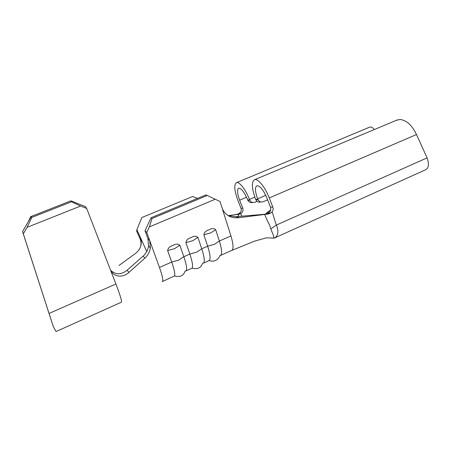 <?xml version="1.0" encoding="UTF-8"?>
<svg xmlns="http://www.w3.org/2000/svg" width="451" height="451" viewBox="0 0 451 451"><rect width="100%" height="100%" fill="white"/><g stroke="black" fill="none" stroke-linecap="round" stroke-linejoin="round"><path stroke-width="0.68" d="M185.908 242.621C186.41 239.977 188.152 238.32 191.128 237.643C193.755 235.901 196.016 235.817 197.916 237.401L192.786 240.71L185.908 242.621L189.832 254.06C192.436 261.896 193.18 266.603 192.064 268.17L186.139 270.865M203.869 234.813C204.376 232.186 206.09 230.546 209.016 229.886C211.604 228.161 213.819 228.093 215.668 229.677L210.702 232.908L203.869 234.813L207.646 246.201C210.205 254.246 210.747 259.009 209.281 260.498L203.548 263.063M167.642 250.57C168.138 247.909 169.903 246.229 172.93 245.536C175.602 243.765 177.908 243.675 179.853 245.259L174.56 248.648L167.642 250.57L171.713 262.054C174.357 269.687 175.292 274.326 174.52 275.973L162.478 281.48M220.212 255.593C222.332 254.68 222.044 249.831 219.355 241.031L230.935 235.924L220.032 201.518L205.955 194.877L220.032 201.518M149.371 226.909L146.767 232.468L145.019 230.749L151.124 217.715L152.021 218.504L149.371 226.909L215.065 199.291M162.191 281.604C162.805 281.542 162.946 280.471 162.631 278.397C162.197 275.764 161.142 272.116 159.462 267.46L146.767 232.468M185.784 271.028C187.424 270.335 186.776 265.56 183.828 256.709L179.853 245.259M203.136 263.249C205.025 262.443 204.557 257.628 201.744 248.805L197.916 237.401M159.462 267.46L171.713 262.054L178.59 260.154L183.828 256.709L189.832 254.06L196.67 252.165L201.744 248.805L207.646 246.201L214.439 244.318L219.355 241.031L215.668 229.677M230.935 235.924C233.545 244.701 233.714 249.578 231.442 250.559L220.674 255.384M151.124 217.715L205.955 194.877M145.019 230.749L147.945 238.788L149.732 240.642L150.375 247.92C149.676 252.036 147.86 255.424 144.929 258.096L128.896 272.427C122.875 278.109 113.291 277.28 110.281 269.45L86.693 208.475L80.582 206.051L27.06 227.355L23.311 233.793L22.55 231.577L31.384 216.412L31.807 217.438L27.06 227.355M266.253 213.994L268.12 213.222C270.453 211.891 271.243 209.878 270.47 207.172L272.816 207.088L269.27 197.95C265.239 187.334 258.079 178.523 254.685 179.661C251.337 181.674 251.619 188.118 255.52 198.987L255.683 199.41L257.78 199.257L257.611 198.829C254.962 191.427 254.776 187.052 257.042 185.699C260.142 185.863 263.452 190.006 266.958 198.124L270.47 207.172M242.785 208.182L239.644 200.188C237.17 193.361 236.882 189.347 238.782 188.152C241.415 188.349 244.329 192.16 247.531 199.59L247.689 200.002L249.634 199.855L249.476 199.443C245.756 189.736 239.458 181.629 236.6 182.604C233.804 184.386 234.227 190.294 237.874 200.317L240.986 208.244L242.785 208.182C243.467 210.566 242.762 212.348 240.671 213.526L241.759 216.164M237.519 214.208L238.929 213.543L240.671 213.526L238.117 214.755L239.12 214.197L237.519 214.208L233.511 214.93M238.771 216.424L238.117 214.755M271.688 238.049L273.802 238.162C274.541 237.181 271.519 231.013 270.809 228.888C269.146 223.2 269.365 225.026 267.516 220.99L264.652 214.467L268.48 213.966L270.386 213.199L268.12 213.222M257.78 199.257L257.955 199.652C259.246 201.766 261.011 202.454 263.26 201.71L267.618 199.832M260.853 201.947C258.711 202.505 257.047 201.794 255.858 199.804L255.683 199.41M272.816 207.088C273.43 208.881 273.176 210.516 272.043 211.987L270.386 213.199M272.043 211.987L272.224 212.415C273.684 215.572 274.822 221.779 276.469 225.015C278.915 231.498 278.222 235.845 274.377 238.066L274.321 238.083M270.809 228.888L276.469 225.015L427.08 157.878L416.47 134.522C412.118 125.327 406.655 120.304 400.076 119.447L396.254 120.355M249.634 199.855L249.803 200.238C251.049 202.273 252.763 202.939 254.939 202.223L257.081 201.298M252.65 202.46C250.593 202.973 248.997 202.279 247.858 200.379L247.689 200.002M238.929 213.543L240.298 212.494C241.296 211.215 241.527 209.8 240.986 208.244M374.155 129.612C372.876 127.571 371.404 126.742 369.747 127.126L369.104 127.391M427.08 157.878C429.256 164.164 428.771 168.116 425.62 169.739L275.059 237.756M268.48 213.966L236.042 216.666L239.036 217.658L264.652 214.467M239.036 217.658C231.335 218.532 225.782 215.629 222.388 208.954M228.076 215.64L239.12 214.197M228.037 215.623L236.042 216.666M80.582 206.051L71.517 201.772L70.897 200.847L85.312 206.575L86.693 208.475M64.437 203.39L30.685 216.672L28.379 221.571M22.55 231.577L53.004 325.763C55.033 330.008 56.104 331.919 56.217 331.491L121.263 302.255C122.238 302.018 120.456 295.941 115.918 284.023L110.281 269.45M70.897 200.847L31.384 216.412M71.517 201.772L31.807 217.438M115.918 284.023L49.046 313.451L23.311 233.793M49.046 313.451L53.004 325.763M146.733 251.557L140.323 237.271C142.477 243.687 140.892 249.053 135.571 253.372L119.002 265.481M110.647 270.301C115.676 274.947 121.178 274.901 127.165 270.177L143.119 256.129C146.056 253.496 147.877 250.125 148.588 246.004L147.945 238.788M144.929 258.096L143.119 256.129M127.165 270.177L128.896 272.427M140.639 246.545C141.287 243.794 141.067 241.133 139.968 238.573L140.323 237.271L136.912 229.672L136.568 230.98L141.349 241.651M152.021 218.504L207.082 195.548M197.51 198.395L192.656 196.484L141.817 217.562L136.912 229.672M270.634 210.239C268.114 211.807 267.353 212.765 268.339 213.12M257.611 198.829L265.757 195.334M269.27 197.95L416.47 134.522M249.476 199.443L254.838 197.149M239.644 200.188L246.534 197.25M369.747 127.12L236.6 182.604M254.685 179.661L397.478 119.842M270.685 210.036C267.139 212.348 265.476 213.684 265.707 214.039M274.366 238.066L266.4 237.835L254.787 241.06L231.91 250.35M148.588 246.004L150.375 247.92M247.858 200.379L249.803 200.238M257.955 199.652L255.858 199.804M202.606 263.221C201.095 267.866 197.583 269.512 192.064 268.17M185.158 270.921C183.574 275.786 180.028 277.466 174.52 275.973M219.795 255.616C219.011 259.105 214.31 262.606 209.281 260.498"/></g></svg>
